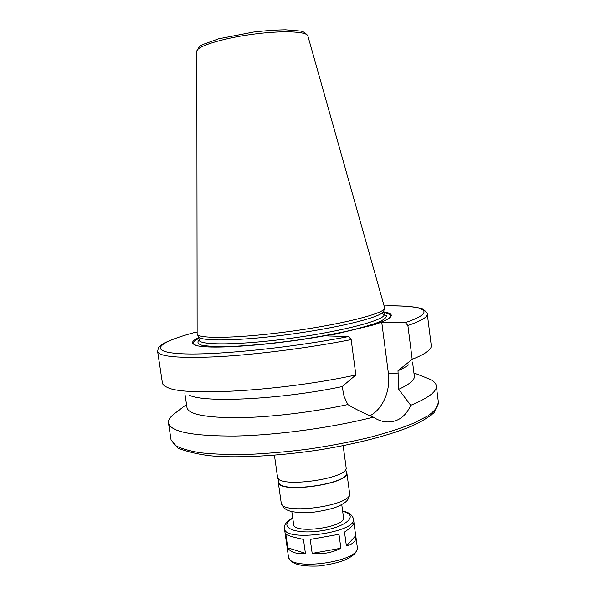 <?xml version="1.0" encoding="UTF-8"?>
<svg xmlns="http://www.w3.org/2000/svg" width="596" height="596" viewBox="0 0 596 596"><rect width="100%" height="100%" fill="white"/><g stroke="black" fill="none" stroke-linecap="round" stroke-linejoin="round"><path stroke-width="0.89" d="M303.453 539.41L305.413 553.341L287.786 547.843L285.849 534.225C288.151 535.722 294.022 537.45 303.453 539.41M305.413 553.341C296.391 554.191 290.513 552.365 287.786 547.843M338.982 534.314L340.89 548.245C332.248 552.76 322.674 554.481 312.177 553.408L310.225 539.432L338.982 534.314L310.225 539.432M340.89 548.245L312.177 553.408M353.957 522.841L355.7 535.715L346.395 545.981L344.503 532.101C350.932 527.572 354.084 524.368 353.957 522.491L353.473 518.885C357.548 532.466 284.21 542.643 284.441 528.466L288.427 556.545C288.382 571.929 361.511 561.782 357.272 546.986C357.57 549.043 356.706 551.322 354.657 553.811C353.011 555.517 350.09 557.454 345.896 559.622C339.698 562.304 330.795 564.427 319.195 565.999C293.701 567.124 289.388 560.873 288.427 556.545M355.7 535.715L355.857 536.512C356.326 540.907 353.175 544.066 346.395 545.981M196.963 332.359L194.929 332.419M426.617 377.916L429.172 378.922C433.538 380.829 435.922 383.131 436.324 385.821C437.084 391.416 428.554 397.919 410.726 405.325C405.526 416.924 397.338 422.452 386.163 421.931C381.649 421.454 377.38 419.86 373.364 417.14C332.575 427.615 277.065 435.214 235.457 436.026C192.851 436.212 170.523 431.869 168.482 422.981C168.139 420.292 169.808 417.423 173.488 414.399L175.671 412.737M412.536 362.048L414.339 376.143C414.846 379.92 409.623 384.316 398.672 389.322L410.726 405.325M408.647 364.812C406.278 366.674 402.725 368.648 398.001 370.719L398.672 389.322M383.861 311.902C390.894 312.982 392.928 314.874 389.963 317.586C387.944 319.3 383.75 321.244 377.387 323.412L381.76 322.354L405.392 322.585C439.297 311.172 423.726 304.928 384.115 305.912C404.557 305.577 417.565 306.716 423.145 309.294C426.684 312.051 428.062 313.623 427.295 314.01L431.266 345.598C431.489 347.297 430.297 349.196 427.682 351.29C424.561 353.771 419.398 356.445 412.194 359.306L398.001 370.719M405.392 322.585L407.88 325.505L412.194 359.306M373.364 417.14C364.059 413.408 355.544 409.221 347.818 404.565L344.078 396.415L342.149 386.595L355.872 374.966L351.163 339.616L348.682 336.524L325.587 335.891L330.34 334.743L333.268 334.647L374.802 324.619L377.387 323.412M383.966 312.714C390.224 313.816 391.93 315.656 389.091 318.227L388.964 318.331M369.922 415.747C382.744 409.348 390.812 390.365 388.376 373.185L381.76 322.354M384.621 307.692L384.614 308.296C384.152 313.474 342.998 324.097 292.234 331.115C241.477 338.185 198.99 339.169 197.134 334.311L196.822 51.353C196.449 46.54 221.094 38.613 251.072 34.479C281.044 30.292 306.91 31.215 307.871 35.946L384.621 307.692M384.562 308.467L383.675 311.201C383.168 316.446 342.603 327.018 292.621 333.931C242.654 340.89 200.74 341.754 198.826 336.852L197.231 334.46M195.674 345.151L195.533 345.084C192.098 343.385 193.238 341.15 198.952 338.386M330.34 334.743C273.504 345.62 203.08 350.299 194.512 344.704C190.921 342.909 192.359 340.532 198.833 337.574M355.872 374.966C281.796 391.08 183.933 396.601 167.394 387.407C164.31 386.104 162.641 384.606 162.395 382.908L157.62 351.431C158.953 356.728 179.165 358.487 218.263 356.699C256.645 354.583 309.302 347.84 351.163 339.616M342.149 386.595C280.999 399.439 204.674 403.075 189.394 395.237M347.818 404.565C312.788 412.208 269.615 417.342 237.893 417.722C205.508 417.684 188.545 414.339 187.002 407.686L184.894 393.636M343.154 445.696L346.105 467.443C349.845 478.663 276.969 488.772 277.52 476.964L274.428 455.232M345.784 469.089L346.276 472.68C349.979 483.945 278.28 493.89 278.779 482.045L278.272 478.461M346.06 471.086L346.805 472.613C350.575 484.056 277.736 494.158 278.257 482.127L278.555 480.45M341.754 504.596L343.505 517.47C346.35 527.222 293.56 534.545 293.642 524.391L291.824 511.524M436.324 385.821L438.433 402.62C438.105 406.643 434.626 411.046 427.988 415.822L413.624 423.212C401.123 428.248 386.029 433.091 368.35 437.74C349.517 442.143 329.595 445.927 308.601 449.079C287.54 451.761 267.351 453.549 248.025 454.435C229.743 454.77 213.904 454.227 200.509 452.789C188.828 450.889 180.268 448.334 174.837 445.13L171.022 439.729L168.482 422.981M427.295 314.01C427.742 317.02 421.268 320.849 407.88 325.505M388.376 373.185L398.404 373.878M383.742 310.993L384.189 314.427C385.91 319.68 344.875 330.825 293.187 337.969C241.499 345.173 198.982 345.613 199.206 340.092L198.699 336.666M381.485 313.489L386.297 315.56C386.819 317.4 384.167 319.642 378.348 322.294C370.66 325.125 360.17 328.098 346.865 331.22C332.225 334.319 316.267 337.194 298.976 339.847C272.826 343.527 247.578 345.911 228.074 346.581C216.303 346.723 207.52 346.269 201.709 345.211C197.775 343.847 196.926 342.082 199.176 339.906M348.682 336.524C288.635 348.265 210.783 355.834 179.098 353.607C146.839 351.491 159.147 341.858 195.324 332.315M346.805 472.613L349.599 493.25C353.488 505.579 280.798 515.667 281.185 502.748L278.257 482.127M342.678 511.39L342.827 511.428C359.552 515.093 346.209 527.497 319.851 531.014C293.523 534.746 277.55 526.38 292.778 518.311M355.857 536.512L357.272 546.986M413.929 372.932L429.172 378.922M389.091 318.227L389.963 317.586M384.696 421.745L385.999 421.908M195.533 345.084L194.512 344.704M195.145 332.33C181.102 336.122 170.672 339.795 163.848 343.363C158.529 346.835 159.81 346.328 158.38 347.99L157.62 351.431M186.518 404.483L173.488 414.399M438.433 402.62L434.082 412.655C428.673 417.342 421.081 421.886 411.315 426.282C389.754 435.222 356.818 443.826 320.283 449.749C283.569 455.374 246.625 457.743 219 456.454C204.599 455.717 190.921 452.967 177.973 448.207L171.022 439.729M349.599 493.25C349.666 496.602 348.481 499.381 346.06 501.579C344.369 503.084 341.441 504.797 337.284 506.712C331.577 508.939 323.419 510.802 312.811 512.307C288.24 513.484 283.733 509.952 281.185 502.748M353.473 518.885C352.169 514.862 348.913 512.344 343.706 511.346L342.64 511.107M284.441 528.466C283.852 524.852 286.624 521.373 292.74 518.028M307.871 35.946C305.636 32.877 303.044 31.223 300.093 30.992L285.558 29.8C276.171 29.912 265.421 30.672 253.3 32.072L218.576 38.815L202.953 44.469C200.137 45.534 198.095 47.822 196.822 51.353"/></g></svg>
